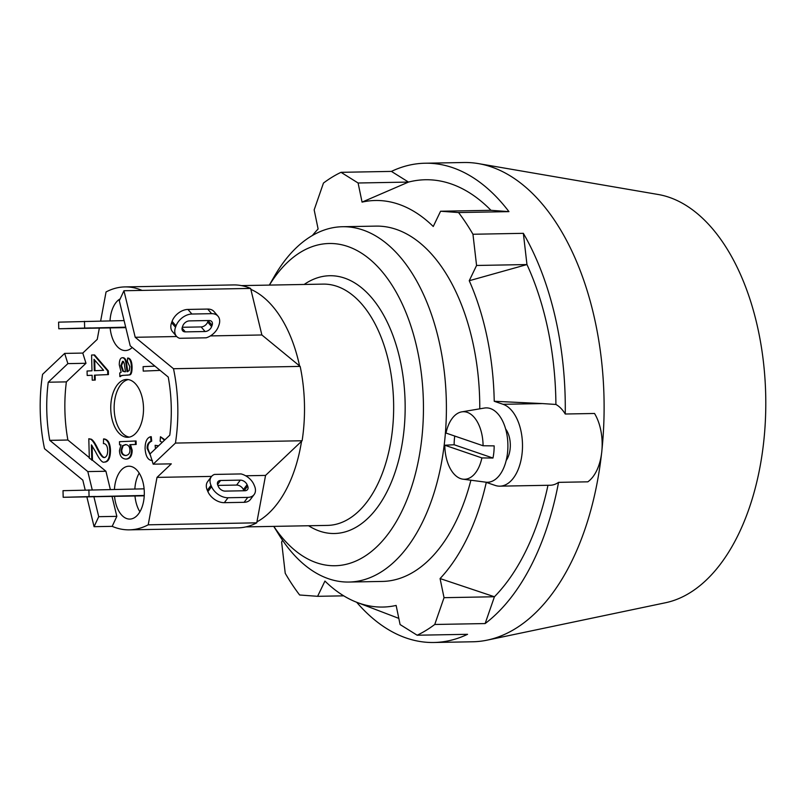 <?xml version="1.0" encoding="UTF-8"?>
<svg xmlns="http://www.w3.org/2000/svg" width="805" height="805" viewBox="0 0 805 805"><rect width="100%" height="100%" fill="white"/><g stroke="black" fill="none" stroke-linecap="round" stroke-linejoin="round"><path stroke-width="1.21" d="M100.655 321.024L106.049 291.953A121.495 68.817 89 0 1 124.906 286.912L233.46 284.93A121.495 68.817 89 0 1 250.617 288.421L123.95 290.736L119.301 300.738L130.209 345.828L168.245 377.062A109.923 62.257 89 0 1 169.775 435.203L149.982 453.96L153.181 464.173L171.304 463.851L157.005 477.395L148.211 524.81A121.495 68.817 89 0 1 129.343 529.851A121.495 68.817 89 0 1 112.187 526.349L94.074 526.681L86.88 496.957M123.95 290.736L135.21 337.285L173.498 368.72A121.495 68.817 89 0 1 175.45 443.072L153.181 464.173M85.179 489.923L82.814 480.132L44.527 448.697A121.495 68.817 89 0 1 42.574 374.345L64.672 353.405L82.784 353.073L97.244 339.368L99.337 328.118M211.584 476.399L157.005 477.395M214.492 474.427L241.077 473.934A14.047 9.368 -143.1 0 1 253.907 484.57L254.481 485.898A14.047 9.368 -143.1 0 1 254.139 494.542A14.047 9.368 -143.1 0 1 247.779 497.389L228.036 497.742A14.047 9.368 -143.1 0 1 211.574 486.673L211.001 485.355A14.047 9.368 -143.1 0 1 211.343 476.701A14.047 9.368 -143.1 0 1 214.492 474.427M250.617 288.421L261.877 334.971L300.164 366.406A121.495 68.817 89 0 1 302.117 440.758L265.559 475.413L245.636 475.775M302.117 440.758L175.45 443.072M300.164 366.406L173.498 368.72M261.877 334.971L210.397 335.916M176.708 336.53L135.21 337.285M124.906 286.912A121.495 68.817 89 0 1 142.072 290.404M206.171 337.808L179.585 338.291A14.047 9.559 -40.7 0 1 176.436 336.228A14.047 9.559 -40.7 0 1 175.52 327.293L176.023 325.914A14.047 9.559 -40.7 0 1 191.882 314.031L211.635 313.668A14.047 9.559 -40.7 0 1 218.004 316.194A14.047 9.559 -40.7 0 1 218.93 325.129L218.427 326.508A14.047 9.559 -40.7 0 1 206.171 337.808M189.366 320.893L209.109 320.531A5.786 3.934 -40.7 0 1 211.735 321.577A5.786 3.934 -40.7 0 1 212.118 325.26L211.614 326.629A5.786 3.934 -40.7 0 1 205.084 331.519L185.331 331.881A5.786 3.934 -40.7 0 1 182.705 330.845A5.786 3.934 -40.7 0 1 182.333 327.162L182.836 325.794A5.786 3.934 -40.7 0 1 189.366 320.893M218.004 316.194L214.06 311.595A14.047 9.559 139.3 0 0 207.68 309.07L187.937 309.432A14.047 9.559 139.3 0 0 172.079 321.316L171.576 322.694A14.047 9.559 139.3 0 0 172.491 331.63L176.436 336.228M182.292 327.273L201.139 326.931A5.786 3.934 139.3 0 0 207.67 322.03L208.173 320.662A5.786 3.934 139.3 0 0 208.203 320.551M211.343 476.701L207.64 481.632A14.047 9.368 36.9 0 0 207.298 490.275L207.881 491.603A14.047 9.368 36.9 0 0 224.333 502.672L244.086 502.31A14.047 9.368 36.9 0 0 250.436 499.462L254.139 494.542M243.895 490.768L243.392 489.611A5.786 3.854 36.9 0 0 236.62 485.063L217.883 485.405M225.159 491.11A5.786 3.854 -143.1 0 1 218.386 486.552L217.813 485.224A5.786 3.854 -143.1 0 1 217.954 481.662A5.786 3.854 -143.1 0 1 220.57 480.494L240.313 480.132A5.786 3.854 -143.1 0 1 247.095 484.691L247.668 486.019A5.786 3.854 -143.1 0 1 247.527 489.581A5.786 3.854 -143.1 0 1 244.911 490.748L225.159 491.11M94.074 526.681L98.723 516.679L93.923 496.826M92.223 489.782L87.815 471.589L49.779 440.355A109.923 62.257 89 0 1 48.25 382.214L67.872 363.619L64.672 353.405M265.559 475.413L256.755 522.827A121.495 68.817 89 0 1 237.898 527.869L129.343 529.851M256.755 522.827L148.211 524.81M98.723 516.679L116.836 516.357L112.187 526.349M87.815 471.589L105.928 471.257L110.335 489.45M112.036 496.494L116.836 516.357M49.779 440.355L67.892 440.023L89.295 457.602M92.102 445.658L92.474 460.219L105.928 471.257M92.474 460.219L89.315 458.186L88.802 438.755L91.257 439.198C92.978 440.114 95.01 442.951 97.335 447.721C100.877 454.865 103.432 458.115 105.002 457.461M48.25 382.214L66.372 381.882A109.923 62.257 -91 0 0 67.892 440.023M67.872 363.619L85.984 363.286L66.372 381.882M82.784 353.073L85.984 363.286M123.225 361.375L121.505 365.54L123.507 371.286L124.654 371.779M94.718 360.127L95 370.682M126.103 444.581L123.125 445.688L121.736 450.166C121.837 453.517 123.356 455.298 126.305 455.519M103.473 443.565L103.543 438.956L104.217 438.946C108.162 439.57 110.245 443.414 110.476 450.488C110.386 457.773 108.574 461.627 105.063 462.07L104.892 462.07M127.884 437.296A28.93 16.382 89 0 1 127.653 437.296A28.93 16.382 89 0 1 110.748 408.678A28.93 16.382 89 0 1 126.596 379.457A28.93 16.382 89 0 1 143.501 407.883A28.93 16.382 89 0 1 127.884 437.296M132.221 347.478A26.444 14.983 89 0 1 125.61 350.547A26.444 14.983 89 0 1 125.409 350.557A26.444 14.983 89 0 1 110.144 327.927M110.013 320.853A26.444 14.983 89 0 1 120.176 298.856M114.431 489.38A26.444 14.983 89 0 1 128.85 466.206A26.444 14.983 89 0 1 144.306 492.187A26.444 14.983 89 0 1 130.028 519.084A26.444 14.983 89 0 1 129.816 519.084A26.444 14.983 89 0 1 114.552 496.454M127.542 371.679L127.029 371.679L127.703 371.669L126.506 362.502C126.013 359.523 124.866 357.923 123.074 357.692L122.39 357.712C124.191 357.933 125.328 359.533 125.822 362.512L127.029 371.679L129.203 370.622L129.766 366.667L127.432 361.475L127.603 358.084C129.987 358.718 131.245 361.727 131.386 367.1C131.406 372.041 130.631 374.647 129.052 374.909L124.634 375.271C121.666 375.331 120.066 375.764 119.844 376.569L119.744 372.977L121.153 372.232L119.281 364.806C119.301 360.238 120.337 357.873 122.39 357.712M127.603 358.084L128.277 358.074C130.662 358.708 131.929 361.707 132.07 367.08C132.09 372.031 131.306 374.637 129.726 374.899L125.318 375.261C122.34 375.321 120.75 375.754 120.529 376.559L119.844 376.569M160.125 370.391L143.23 371.105L143.109 366.647L154.942 366.134M152.417 460.47L151.833 460.48C147.889 460.098 145.635 456.113 145.081 448.516C145.121 441.754 146.953 437.819 150.585 436.713L151.26 436.702L151.712 441.15C148.955 442.388 147.667 444.813 147.848 448.435L150.314 455.016M155.486 448.747L155.113 445.336L158.022 445.698L158.001 446.423M162.238 442.348L160.125 441.21L160.467 436.733L164.914 439.802M93.903 354.945L94.588 354.935L108.353 370.924L108.444 374.587L95.111 375.16L95.242 380.061L92.917 380.161L92.243 380.171L92.112 375.271L87.182 375.482L87.071 371.014L91.991 370.803L91.579 355.045L93.903 354.945L107.669 370.934L107.769 374.597L94.437 375.17L94.557 380.071L92.243 380.171M135.391 441.009L135.482 444.461L129.806 444.702L131.507 450.206C131.406 455.741 129.535 458.699 125.892 459.081C121.837 458.729 119.693 455.892 119.462 450.548L121.012 444.823L119.573 444.883L119.482 441.693L135.391 441.009L136.075 440.999L136.166 444.451L130.491 444.692L132.181 450.186C132.09 455.731 130.219 458.689 126.566 459.071L126.244 459.071M121.002 444.843L119.573 444.883M125.681 444.591L125.419 444.591C128.277 444.823 129.766 446.604 129.897 449.955C130.018 453.245 128.599 455.107 125.62 455.539C122.682 455.308 121.153 453.527 121.052 450.176L122.441 445.708L125.55 444.591M130.491 444.692L129.806 444.702M136.166 444.451L135.482 444.461M123.125 445.688L122.441 445.708M92.112 375.271L87.182 375.482M94.316 370.713L94.014 359.322L103.603 370.31L94.316 370.713M95.242 380.061L94.557 380.071M95.111 375.16L94.437 375.17M108.444 374.587L107.769 374.597M108.353 370.924L107.669 370.934M150.585 436.713L151.028 441.16C148.281 442.398 146.993 444.823 147.164 448.455L150.485 455.55M160.467 436.733L164.472 440.234M155.113 445.336L157.337 445.718L157.347 446.986M151.712 441.15L151.028 441.16M158.022 445.698L157.337 445.718M160.104 370.381L143.23 371.105M103.543 438.956C107.478 439.58 109.561 443.434 109.792 450.498C109.701 457.783 107.9 461.637 104.378 462.08C102.446 463.076 99.498 459.625 95.533 451.726L91.398 444.853L91.8 460.229M91.257 439.198L90.573 439.208C92.293 440.124 94.326 442.961 96.65 447.741C100.192 454.875 102.748 458.125 104.318 457.471C106.502 457.129 107.639 454.805 107.699 450.478C107.498 446 106.059 443.686 103.392 443.565L103.432 443.565M88.802 438.755L90.573 439.208M125.469 371.759L122.823 371.296L120.831 365.561L122.561 361.385C123.588 361.053 124.282 362.653 124.614 366.164L125.51 371.759M129.726 374.899L129.052 374.909M126.506 362.502L125.822 362.512M139.195 473.119A26.444 14.983 -91 0 0 134.858 489.007M134.988 496.081A26.444 14.983 -91 0 0 139.899 511.799M144.246 495.82L63.182 497.289L144.266 495.447M128.307 379.588A28.93 16.382 -91 0 0 114.149 408.618A28.93 16.382 -91 0 0 129.353 437.115M95.463 496.685L71.444 497.077L95.453 496.454M144.115 488.836L63.011 490.678L63.182 497.289M125.811 327.635L58.775 328.762L125.701 327.172M91.046 328.158L67.036 328.541L91.046 327.927M124.101 320.591L58.594 322.151L58.775 328.762M299.571 365.913A120.659 68.345 -91 0 0 250.848 289.367M256.936 521.861A120.659 68.345 -91 0 0 301.543 441.301M245.897 526.893L327.504 525.403A120.659 68.345 -91 0 0 393.625 403.506A120.659 68.345 -91 0 0 323.097 284.115L241.49 285.604M308.587 525.746A128.931 73.024 -91 0 0 404.432 425.513A128.931 73.024 -91 0 0 328.732 275.763A128.931 73.024 -91 0 0 304.179 284.457M269.403 285.101A161.161 91.277 89 0 1 327.887 243.543A161.161 91.277 89 0 1 418.701 459.132A161.161 91.277 89 0 1 273.811 526.379M273.74 526.379L278.922 534.701A177.694 100.645 -91 0 0 348.978 582.045A177.694 100.645 -91 0 0 350.376 582.005A177.694 100.645 -91 0 0 446.332 401.303A177.694 100.645 -91 0 0 342.477 226.728A177.694 100.645 -91 0 0 341.079 226.769A177.694 100.645 -91 0 0 274.213 276.598L269.333 285.101M601.989 449.432A239.669 135.753 -91 0 0 522.103 184.234A239.669 135.753 -91 0 0 478.522 163.626A239.669 135.753 -91 0 0 463.932 162.509L425.11 163.224A239.669 135.753 89 0 1 508.951 211.635L458.558 212.55A239.669 135.753 89 0 1 472.958 234.255L476.57 265.469L469.245 280.724A203.313 115.155 89 0 1 494.23 401.272L503.055 404.301A41.327 23.405 89 0 1 522.445 448.606A41.327 23.405 89 0 1 499.835 486.17A41.327 23.405 89 0 1 495.115 485.405L486.28 482.386A203.313 115.155 89 0 1 440.073 578.564L494.431 596.757L485.133 623.563L434.74 624.479A239.669 135.753 89 0 1 417.161 635.226L400.095 624.549L396.13 605.441A203.313 115.155 89 0 1 357.058 602.412A203.313 115.155 89 0 1 324.938 581.069L317.613 596.314L299.631 594.996A239.669 135.753 89 0 1 285.232 573.301L281.619 542.077L282.525 540.205M312.4 235.483A203.313 115.155 89 0 1 318.116 228.982L314.161 209.874L323.459 183.067A239.669 135.753 89 0 1 341.028 172.32L358.094 182.997L362.059 202.115A203.313 115.155 89 0 1 433.251 226.487L440.577 211.232L458.558 212.55M425.11 163.224A239.669 135.753 89 0 0 391.421 171.405L341.028 172.32M523.351 233.329L526.963 264.553A223.146 126.395 89 0 1 555.913 404.462A41.327 23.405 89 0 1 565.251 414.012A239.669 135.753 89 0 0 523.351 233.329L472.958 234.255M565.251 414.012L594.533 413.478A41.327 23.405 -91 0 1 587.841 481.823L558.549 482.356A239.669 135.753 89 0 1 485.133 623.563M356.655 602.251A239.669 135.753 89 0 0 433.865 642.491A239.669 135.753 89 0 0 467.554 634.31L417.161 635.226M433.865 642.491L472.686 641.776A239.669 135.753 -91 0 0 487.236 640.126A239.669 135.753 -91 0 0 601.446 454.513M479.77 408.829A177.694 100.645 -91 0 0 479.569 396.251A177.694 100.645 -91 0 0 375.844 226.114L342.477 226.728M348.978 582.045L382.345 581.431A177.694 100.645 -91 0 0 383.744 581.391A177.694 100.645 -91 0 0 470.905 480.223M391.421 171.405L408.487 182.081L362.059 202.115M358.094 182.997L408.487 182.081A223.146 126.395 89 0 1 490.97 210.316L508.951 211.635M558.549 482.356A41.327 23.405 89 0 1 550.228 485.244L499.835 486.17M547.974 485.284A223.146 126.395 89 0 1 494.431 596.757L444.038 597.682L434.74 624.479M343.735 595.841L317.613 596.314M469.245 280.724L526.963 264.553L476.57 265.469M490.97 210.316L440.577 211.232M440.073 578.564L444.038 597.682M505.61 428.964A19.833 11.23 89 0 1 506.184 460.49M494.23 401.272A57570.853 9552.372 5.6 0 0 542.449 403.577L555.913 404.462M483.081 445.759A33.78 19.129 89 0 0 461.718 411.868A33.78 19.129 89 0 0 446 433.06L483.081 445.759L494.159 445.869A35.299 19.994 89 0 1 492.972 458.035L481.893 457.924L444.803 445.225L454.151 444.752A35.299 19.994 89 0 1 454.745 436.058M481.893 457.924A33.78 19.129 89 0 1 462.945 479.176A33.78 19.129 89 0 1 444.803 445.225M461.718 411.868L484.369 408.055A37.191 21.061 89 0 1 506.637 458.488A37.191 21.061 89 0 1 485.727 482.165L462.945 479.176M454.151 444.752L492.972 458.035M487.236 640.126L665.665 602.714A205.325 116.302 -91 0 0 764.75 430.655A205.325 116.302 -91 0 0 695.54 212.158A205.325 116.302 -91 0 0 658.208 194.498L478.522 163.626M175.52 327.293L171.576 322.694M207.68 309.07L211.635 313.668M187.937 309.432L191.882 314.031M172.079 321.316L176.023 325.914M182.081 328.098L185.331 331.881M201.139 326.931L205.084 331.519M207.67 322.03L211.614 326.629M208.173 320.662L212.118 325.26M207.298 490.275L211.001 485.355M244.086 502.31L247.779 497.389M224.333 502.672L228.036 497.742M207.881 491.603L211.574 486.673M220.57 480.494L217.551 484.499M240.313 480.132L236.62 485.063M247.095 484.691L243.392 489.611M247.668 486.019L244.106 490.768M132.181 450.186L131.507 450.206M121.736 450.166L121.052 450.176M157.931 446.423L157.327 446.433M147.848 448.435L147.164 448.455M110.476 450.488L109.792 450.498M97.335 447.721L96.65 447.741M125.318 375.261L124.634 375.271M127.925 375.15L127.24 375.16M132.07 367.08L131.386 367.1M126.888 365.55L126.204 365.561M123.074 357.692L122.501 357.702M121.505 365.54L120.831 365.561M123.507 371.286L122.823 371.296M88.892 489.843L89.063 496.454M84.475 321.316L84.646 327.927M542.449 403.577L503.055 404.301M357.058 602.412L398.817 618.381"/></g></svg>
